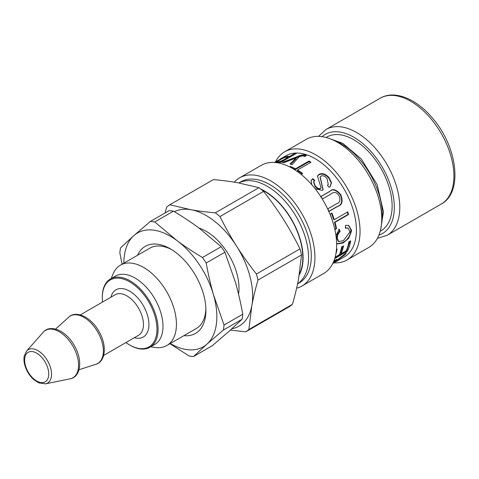 <?xml version="1.0" encoding="UTF-8"?>
<svg xmlns="http://www.w3.org/2000/svg" width="479" height="479" viewBox="0 0 479 479"><rect width="100%" height="100%" fill="white"/><g stroke="black" fill="none" stroke-linecap="round" stroke-linejoin="round"><path stroke-width="0.72" d="M326.091 137.485L326.792 137.084A54.133 31.255 60 0 1 380.919 168.339A54.133 31.255 60 0 1 380.919 230.842L380.218 231.243M297.567 283.873L299.201 282.933A58.384 33.71 -120 0 0 311.266 254.433A58.384 33.71 -120 0 0 285.101 196.713A58.384 33.71 -120 0 0 240.817 181.81L238.871 182.936M296.627 288.184A62.444 36.051 -120 0 0 301.998 286.005A62.444 36.051 -120 0 0 314.901 255.523A62.444 36.051 -120 0 0 286.921 193.791A62.444 36.051 -120 0 0 239.56 177.847A62.444 36.051 -120 0 0 234.291 182.146M301.998 286.005L323.702 273.473A62.444 36.051 -120 0 0 336.605 242.991A62.444 36.051 -120 0 0 308.62 181.26A62.444 36.051 -120 0 0 261.259 165.321L239.56 177.847M334.073 260.522L336.953 259.438L336.426 260.606L346.335 252.864A58.384 33.71 60 0 1 345.06 254.678L334.408 262.438A58.384 33.71 60 0 1 332.815 263.516L339.575 259.618A58.384 33.71 60 0 1 339.174 259.858L344.311 256.888A58.384 33.71 -120 0 0 356.376 228.387A58.384 33.71 -120 0 0 330.211 170.668A58.384 33.71 -120 0 0 285.927 155.765L280.383 158.968M333.995 262.833A62.444 36.051 -120 0 0 347.113 259.959A62.444 36.051 -120 0 0 360.016 229.477A62.444 36.051 -120 0 0 332.031 167.746A62.444 36.051 -120 0 0 284.67 151.801A62.444 36.051 -120 0 0 275.623 161.716M347.113 259.959L368.812 247.427A62.444 36.051 -120 0 0 381.715 216.945A62.444 36.051 -120 0 0 353.736 155.214A62.444 36.051 -120 0 0 306.368 139.275L284.67 151.801M299.417 273.874A54.133 31.255 -120 0 0 302.794 255.984A54.133 31.255 -120 0 0 261.636 189.78M274.461 162.387A58.384 33.71 -120 0 0 274.365 162.441L274.497 162.453A58.384 33.71 60 0 1 275.724 161.657A58.384 33.71 60 0 1 276.096 161.447L277.551 160.764M332.905 263.24A58.384 33.71 -120 0 0 333.863 262.444L334.947 261.121L333.671 261.546M284.933 159.178L287.4 157.136L286.544 157.022C284.963 157.328 282.682 158.345 279.706 160.07L277.125 161.95L277.904 161.98C279.7 161.68 282.041 160.746 284.933 159.178L285.191 159.878M335.935 235.452L339.282 229.297L340.114 231.489C338.12 233.56 337.198 235.824 337.354 238.285L338.641 241.56L343.395 240.656L349.718 232.231L349.736 231.357L348.041 228.148L345.341 228.172L345.485 225.369L348.688 225.405L351.46 230.136L351.466 231.219L348.748 238.195L343.221 242.949L337.473 243.925L336.605 243.075M275.724 161.657L278.281 160.291M279.754 159.393L280.359 158.98M279.101 159.866L274.497 162.453M339.174 259.858A58.384 33.71 60 0 1 338.761 260.085M335.138 257.175L339.228 254.816A58.384 33.71 -120 0 0 341.683 246.901L343.503 245.847A58.384 33.71 60 0 1 341.048 253.768L346.221 250.774A58.384 33.71 -120 0 0 348.85 241.889L350.67 240.841A58.384 33.71 60 0 1 347.209 251.385L334.731 258.588M336.456 249.373L337.102 249.002A58.384 33.71 60 0 1 335.785 254.349M332.911 222.244A58.384 33.71 -120 0 0 330.133 214.209L331.941 213.167A58.384 33.71 60 0 1 334.258 219.699L347.766 211.904A58.384 33.71 60 0 1 348.538 214.514L335.031 222.316A58.384 33.71 60 0 1 336.539 228.717L334.881 229.669M320.918 196.492L329.774 191.378C332.683 188.253 336.372 189.391 340.832 194.785C343.156 201.264 342.156 205.102 337.833 206.305L328.977 211.419A58.384 33.71 -120 0 0 327.804 208.832L336.623 203.743C339.845 202.743 340.671 200.18 339.114 196.055C336.797 192.187 334.186 191.45 331.276 193.839L322.463 198.929A58.384 33.71 -120 0 0 320.918 196.492M311.841 184.756L311.116 180.523L312.781 178.661L314.769 180.415L313.709 181.601L315.194 185.852C317.158 188.205 318.942 189.037 320.547 188.337L321.092 187.888L317.451 175.979L318.984 174.368C322.056 172.835 325.331 173.805 328.804 177.272L331.516 182.607L330.211 186.559L329.187 187.391L327.432 185.325L328.259 184.571L327.049 178.422C324.81 176.015 322.78 175.248 320.972 176.116L320.176 176.949L323.151 189.72L322.283 190.403L315.152 188.732M289.645 166.884L290.418 166.441A58.384 33.71 60 0 1 295.459 168.847L308.967 161.052A58.384 33.71 60 0 1 310.997 162.225L297.489 170.021A58.384 33.71 60 0 1 302.494 173.404L300.98 174.278M284.059 162.638A58.384 33.71 -120 0 0 282.287 162.459L297.627 156.465C300.89 155.022 303.494 154.525 305.44 154.968L306.422 155.495L304.842 156.585L303.949 156.13C302.962 155.705 301.315 155.992 299.01 156.992L292.022 164.722A58.384 33.71 -120 0 0 290.046 164.022L296.022 157.998A58.384 33.71 -120 0 0 295.98 157.986L284.059 162.638M275.168 162.501L278.197 160.561C282.119 158.238 285.388 156.759 288.005 156.136L289.035 156.705A58.384 33.71 60 0 1 289.082 156.699L294.513 153.567A58.384 33.71 60 0 1 296.178 153.537L280.826 162.399A58.384 33.71 -120 0 0 279.305 162.423L280.736 161.597A58.384 33.71 -120 0 0 280.7 161.597L277.03 162.716M289.13 156.298L289.34 157.405L289.082 156.699M276.287 162.615L277.173 162.058M287.34 157.058L289.071 156.801M289.34 157.405L294.771 154.268L294.513 153.567M280.993 162.303L280.736 161.597M285.718 159.579L287.669 157.836L287.4 157.136M280.856 161.92L284.676 160.178M283.849 162.615L297.698 157.208L297.531 156.513M297.698 157.208L297.627 156.465M297.794 157.166C301.052 155.723 303.638 155.22 305.56 155.657L305.955 155.813M290.627 164.213L296.178 158.693L296.022 157.998M290.304 167.219L295.477 169.488L295.459 168.847M290.496 167.111L290.418 166.441M295.477 169.488L308.979 161.692L308.967 161.052M308.979 161.692L310.458 162.537M302.411 173.985L297.477 170.644L297.489 170.021M313.613 181.84L314.942 186.265C316.882 188.588 318.655 189.403 320.253 188.702L320.93 188.061M317.373 176.236L318.804 174.859C321.876 173.326 325.127 174.272 328.558 177.697L331.205 182.834L330.055 186.714M327.498 185.397L328.109 184.744M320.092 177.194L322.996 189.882M311.027 180.781L312.781 178.661M312.601 179.152L314.559 180.882M320.571 196.779L329.426 191.666C332.342 188.558 336.013 189.66 340.431 194.977C342.713 201.372 341.695 205.18 337.378 206.395L328.522 211.508M331.468 213.215L333.761 219.669L334.258 219.699M347.263 211.868L348.023 214.448L348.538 214.514M348.023 214.448L334.522 222.244L335.031 222.316M334.522 222.244L336.007 228.561L336.539 228.717M336.007 228.561L334.791 229.261M348.431 225.322L350.909 229.86C350.466 235.728 347.724 239.967 342.677 242.566L337.198 243.727M338.743 229.118L339.575 231.273L340.114 231.489M339.575 231.273C337.575 233.333 336.653 235.578 336.803 238.003L338.078 241.218L338.641 241.56M348.041 228.148L345.365 227.824M349.993 241.23L346.718 250.828L347.209 251.385M346.718 250.828L335.031 257.576M342.802 246.254L340.539 253.229L341.048 253.768M344.682 254.187L345.06 254.678M336.09 260.211L334.911 261.079M336.402 259.378L335.947 260.001L336.384 260.63M334.947 261.121L334.067 260.534M174.416 211.706A65.731 37.949 60 0 1 190.971 209.718A65.731 37.949 60 0 1 236.614 246.206A65.731 37.949 60 0 1 251.834 305.698A65.731 37.949 60 0 1 231.866 328.774M199.066 228.124A46.397 26.788 60 0 1 238.548 294.16M111.182 278.533L112.984 274.12A46.397 26.788 60 0 1 120.433 265.15A46.397 26.788 60 0 1 166.83 291.939A46.397 26.788 60 0 1 166.83 345.515A46.397 26.788 60 0 1 155.34 347.485L150.616 346.838M110.469 278.94L115.391 276.102A39.44 22.77 60 0 1 154.825 298.872A39.44 22.77 60 0 1 154.825 344.407L149.903 347.251A39.44 22.77 -120 0 0 149.903 301.71A39.44 22.77 -120 0 0 110.469 278.94A39.44 22.77 -120 0 0 102.799 291.202A39.44 22.77 -120 0 0 102.302 296.998L102.302 297.627A38.667 22.321 60 0 1 102.793 291.951A38.667 22.321 60 0 1 133.096 284.089A38.667 22.321 60 0 1 156.926 331.163A38.667 22.321 60 0 1 129.641 344.982A38.667 22.321 60 0 1 125.941 342.557M169.776 204.773L213.377 179.601C222.484 180.415 230.603 181.457 237.722 182.727L258.923 187.672L215.322 212.844C206.209 212.029 198.096 210.988 190.971 209.718L169.776 204.773A74.041 42.751 60 0 0 166.674 207.12L165.063 212.969M230.375 330.115L245.763 331.833L289.364 306.662A74.041 42.751 60 0 0 292.459 304.321L248.858 329.492A74.041 42.751 60 0 1 245.763 331.833M248.858 329.492L251.834 305.698C253.247 297.968 255.289 289.43 257.959 280.089L301.56 254.912L298.585 278.706C297.172 286.442 295.124 294.974 292.459 304.321M256.409 274.03C248.912 264.486 242.308 255.211 236.614 246.206C230.896 237.207 225.346 227.327 219.969 216.556L263.57 191.384C271.066 200.929 277.67 210.209 283.364 219.214C289.082 228.208 294.627 238.087 300.01 248.858L256.409 274.03A74.041 42.751 60 0 1 257.959 280.089M215.322 212.844A74.041 42.751 60 0 1 219.969 216.556M300.01 248.858A74.041 42.751 60 0 1 301.56 254.912M258.923 187.672A74.041 42.751 60 0 1 263.57 191.384M129.641 344.982L130.186 345.299A39.44 22.77 -120 0 0 149.903 347.251M102.554 302.039A38.667 22.321 60 0 1 102.302 297.627M166.83 345.515L196.3 328.498A46.397 26.788 -120 0 0 205.886 308.787M171.763 249.691A46.397 26.788 -120 0 0 149.909 248.134L120.433 265.15M212.239 345.718L193.516 356.526L206.868 344.197L223.364 330.055L242.087 319.242L228.74 331.57L212.239 345.718M169.985 343.694L189.121 356.011A74.041 42.751 -120 0 0 193.516 356.526M224.914 252.217L235.417 282.317C238.219 292.022 240.668 302.656 242.769 314.23L224.046 325.037L213.544 294.944C210.736 285.239 208.287 274.599 206.192 263.025L224.914 252.217A74.041 42.751 -120 0 0 221.196 246.691L202.473 257.498C192.983 251.828 184.511 246.212 177.05 240.638A65.731 37.949 -120 0 0 133.875 235.59A65.731 37.949 -120 0 0 123.893 263.157M170.29 343.515A65.731 37.949 -120 0 0 206.868 344.197A65.731 37.949 -120 0 0 213.544 294.944A65.731 37.949 -120 0 0 177.05 240.638L154.771 221.963L173.494 211.149A74.041 42.751 -120 0 0 169.099 210.64L150.376 221.448L133.875 235.59L120.528 247.918A74.041 42.751 -120 0 0 119.846 252.936L122.067 264.21M173.494 211.149C182.984 216.819 191.456 222.442 198.917 228.01L221.196 246.691M242.087 319.242A74.041 42.751 -120 0 0 242.769 314.23M154.771 221.963A74.041 42.751 -120 0 0 150.376 221.448M206.192 263.025A74.041 42.751 -120 0 0 202.473 257.498M223.364 330.055A74.041 42.751 -120 0 0 224.046 325.037M183.9 335.659A50.265 29.021 -120 0 0 205.91 310.416A50.265 29.021 -120 0 0 203.383 293.753A50.265 29.021 -120 0 0 170.368 248.858A50.265 29.021 -120 0 0 137.503 255.295M380.176 98.225A61.09 35.272 60 0 1 441.267 133.497A61.09 35.272 60 0 1 441.267 204.036C463.702 192.223 457.092 145.49 431.813 117.337C415.832 98.53 394.361 89.812 380.176 98.225L326.043 129.48A61.09 35.272 60 0 1 387.134 164.746A61.09 35.272 60 0 1 387.134 235.291L441.267 204.036M322.11 136.665A57.223 33.039 60 0 1 382.47 167.44A57.223 33.039 60 0 1 378.943 235.105M260.654 188.995A54.516 31.476 60 0 1 303.063 256.127A54.516 31.476 60 0 1 299.243 274.946M297.579 283.813A58.384 33.71 -120 0 0 308.53 256.008A58.384 33.71 -120 0 0 282.897 198.845A58.384 33.71 -120 0 0 238.901 182.942M332.27 139.664A58.384 33.71 60 0 1 382.35 213.389A58.384 33.71 60 0 1 381.422 224.807M278.353 160.878L278.197 160.561M288.298 156.843L288.005 156.136M278.107 162.459L277.904 161.98M305.56 155.657L305.44 154.968M294.92 159.8L294.771 159.106M314.942 186.265L315.194 185.852M320.253 188.702L320.547 188.337M318.804 174.859L318.984 174.368M328.558 177.697L328.804 177.272M340.431 194.977L340.832 194.785M329.426 191.666L329.774 191.378M337.378 206.395L337.833 206.305M350.909 229.86L351.46 230.136M342.677 242.566L343.221 242.949M336.803 238.003L337.354 238.285M334.204 262.121L334.408 262.438M68.659 317.206A27.417 15.831 60 0 1 97.68 331.863A27.417 15.831 60 0 1 95.866 364.321C105.823 361.567 107.104 345.084 98.937 331.384C91.214 317.254 76.095 309.883 68.659 317.206L55.594 329.085M43.194 332.288A27.375 15.801 60 0 1 72.91 346.161A27.375 15.801 60 0 1 70.072 378.841C81.113 377.057 82.915 359.454 74.035 345.084C65.922 330.594 50.145 323.774 43.194 332.288L26.602 351.029L24.201 356.244C23.627 359.543 24.04 363.172 25.441 367.148C27.303 372.195 30.141 376.404 33.949 379.763L38.775 382.883L45.541 383.835A19.292 11.137 -120 0 0 47.547 360.807A19.292 11.137 -120 0 0 26.602 351.029M24.842 357.615A17.052 9.843 60 0 1 44.577 361.112A17.052 9.843 60 0 1 40.631 382.511A17.052 9.843 60 0 1 24.842 357.615M80.274 314.901L115.211 294.735A23.393 13.508 60 0 1 138.605 308.236A23.393 13.508 60 0 1 138.605 335.246L103.668 355.418M134.342 337.707A27.261 15.735 -120 0 0 148.849 322.678A27.261 15.735 -120 0 0 131.222 292.142A27.261 15.735 -120 0 0 110.948 297.196M326.043 129.48L318.535 136.359M387.134 235.291L377.422 238.356M327.702 137.952L342.838 143.359L361.322 159.016L377.111 184.547L383.481 211.808L380.619 229.621M277.437 162.65L277.125 161.95M313.494 182.074L313.709 181.601M320.804 188.247L321.092 187.888M327.971 184.918L328.259 184.571M319.966 177.422L320.176 176.949M79.041 369.698L95.866 364.321M45.541 383.835L70.072 378.841"/></g></svg>
